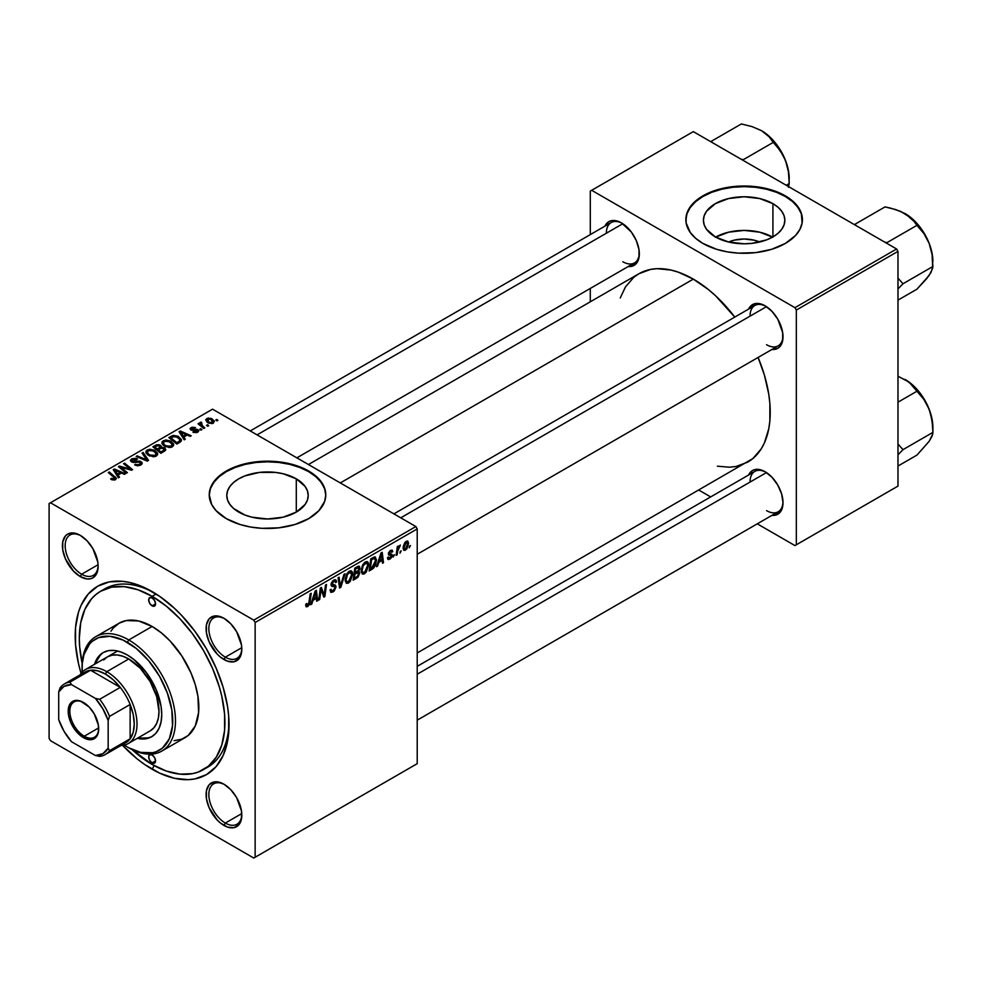 <?xml version="1.0" encoding="UTF-8"?>
<svg xmlns="http://www.w3.org/2000/svg" width="982" height="982" viewBox="0 0 982 982"><rect width="100%" height="100%" fill="white"/><g stroke="black" fill="none" stroke-linecap="round" stroke-linejoin="round"><path stroke-width="1.47" d="M728.607 242.014A25.802 14.89 180 0 1 759.663 242.014L754.004 240.148L744.135 239.007L734.266 240.148L728.607 242.014L715.338 236.907A40.716 23.507 180 0 1 703.419 220.275A40.716 23.507 180 0 1 728.558 198.56A40.716 23.507 180 0 1 772.92 203.655L772.92 236.907L766.758 239.829L752.077 243.34L744.135 243.794L728.558 242.002M772.588 237.092A40.716 23.507 0 0 0 715.682 237.092M802.404 219.968A58.282 33.646 0 0 0 785.342 196.486L785.342 195.86A58.282 33.646 180 0 1 802.404 219.649A58.282 33.646 180 0 1 766.439 250.729A58.282 33.646 180 0 1 702.928 243.438L716.664 249.318L727.22 251.846L738.427 253.135L755.502 252.644L771.607 249.318L785.342 243.438L795.53 235.508L799.9 229.407L802.134 222.939L801.287 213.082L795.53 203.79L789.184 198.303L781.107 193.638L766.439 188.556L755.502 186.641L738.427 186.163L727.22 187.452L716.664 189.968L707.163 193.638L695.673 200.954L688.37 209.878L686.136 216.347L686.136 222.939L690.297 232.525L695.673 238.344L702.928 243.438A58.282 33.646 180 0 1 685.853 219.649A58.282 33.646 180 0 1 721.831 188.556A58.282 33.646 180 0 1 785.342 195.86L785.342 196.486A58.282 33.646 0 0 0 722.089 189.133A58.282 33.646 0 0 0 685.866 219.968M238.712 512.088A40.716 23.507 180 0 1 226.781 495.468A40.716 23.507 180 0 1 251.92 473.741A40.716 23.507 180 0 1 296.294 478.835L296.294 512.088L283.086 517.183L267.497 518.975L251.92 517.183L244.874 515.01L233.642 508.516L229.886 504.453L227.566 500.047L226.781 495.468L227.566 490.877L229.886 486.471L233.642 482.408L238.712 478.835L244.874 475.914L259.555 472.403L275.439 472.403L283.086 473.741L296.294 478.835L305.12 486.471L307.427 490.877L308.213 495.468L307.427 500.047L305.12 504.453L296.294 512.088L296.294 478.835A40.716 23.507 180 0 1 308.213 495.468A40.716 23.507 180 0 1 283.086 517.183A40.716 23.507 180 0 1 238.712 512.088M325.779 495.149A58.282 33.646 0 0 0 308.704 471.667L308.704 471.041A58.282 33.646 180 0 1 325.779 494.83A58.282 33.646 180 0 1 289.8 525.91A58.282 33.646 180 0 1 226.29 518.619L240.025 524.498L250.582 527.027L261.789 528.316L278.863 527.825L294.968 524.498L308.704 518.619L318.892 510.689L324.661 501.397L325.779 494.83L324.661 488.263L318.892 478.971L312.546 473.484L304.469 468.819L289.8 463.75L273.217 461.344L261.789 461.344L250.582 462.632L240.025 465.161L230.525 468.819L222.448 473.484L216.101 478.971L210.344 488.263L209.227 494.83L211.731 504.601L216.101 510.689L226.29 518.619A58.282 33.646 180 0 1 209.227 494.83A58.282 33.646 180 0 1 245.193 463.75A58.282 33.646 180 0 1 308.704 471.041L308.704 471.667A58.282 33.646 0 0 0 245.451 464.314A58.282 33.646 0 0 0 209.227 495.149M224.657 784.63A23.31 13.453 -120 0 0 208.847 794.904A23.31 13.453 -120 0 0 225.332 823.063L223.957 825.445A25.25 14.583 60 0 1 206.097 794.512A25.25 14.583 60 0 1 223.957 784.213L217.12 781.832L214.039 781.954L209.105 784.802L206.441 790.694L206.441 798.734L209.105 807.707L217.12 819.933L220.471 823.039L227.443 827.065L233.876 827.703L238.81 824.855L240.455 822.241L241.474 818.963L241.474 810.911L236.588 797.531L230.795 789.724L223.957 784.213A25.25 14.583 60 0 1 241.817 815.134A25.25 14.583 60 0 1 223.957 825.445L225.332 823.063A23.31 13.453 60 0 1 210.099 802.527A23.31 13.453 60 0 1 213.671 783.845A23.31 13.453 60 0 1 224.657 784.63M80.978 535.767A23.31 13.453 -120 0 0 65.18 546.053A23.31 13.453 -120 0 0 81.653 574.212L80.279 576.594A25.25 14.583 60 0 1 62.418 545.661A25.25 14.583 60 0 1 80.279 535.35L73.441 532.981L67.66 534.098L65.438 535.939L62.762 541.843L62.762 549.883L65.438 558.856L73.441 571.07L80.279 576.594L87.116 578.963L90.197 578.84L92.909 577.846L96.776 573.39L98.139 566.283L97.795 562.06L92.909 548.68L87.116 540.873L80.279 535.35A25.25 14.583 60 0 1 98.139 566.283A25.25 14.583 60 0 1 80.279 576.594L81.653 574.212A23.31 13.453 60 0 1 66.42 553.676A23.31 13.453 60 0 1 70.004 534.994A23.31 13.453 60 0 1 80.978 535.767M224.657 618.721A23.31 13.453 -120 0 0 208.847 629.008A23.31 13.453 -120 0 0 225.332 657.167L223.957 659.536A25.25 14.583 60 0 1 206.097 628.615A25.25 14.583 60 0 1 223.957 618.304L217.12 615.923L214.039 616.045L209.105 618.893L206.441 624.785L206.441 632.838L209.105 641.811L217.12 654.024L220.471 657.13L227.443 661.156L233.876 661.794L238.81 658.947L240.455 656.332L241.817 649.237L241.474 645.014L236.588 631.635L230.795 623.816L223.957 618.304A25.25 14.583 60 0 1 241.817 649.237A25.25 14.583 60 0 1 223.957 659.536L225.332 657.167A23.31 13.453 60 0 1 210.099 636.618A23.31 13.453 60 0 1 213.671 617.948A23.31 13.453 60 0 1 224.657 618.721M98.09 564.724L81.653 574.212L98.09 564.724M241.768 813.575L225.332 823.063L241.768 813.575M241.768 647.678L225.332 657.167L241.768 647.678M393.905 513.881L754.863 305.488A23.31 13.453 60 0 1 765.85 306.274A23.31 13.453 -120 0 0 750.039 316.155M748.64 309.085A25.25 14.583 60 0 1 765.15 305.844L758.313 303.475L755.232 303.598L750.297 306.445L748.64 309.085M250.238 430.938L611.197 222.533A23.31 13.453 60 0 1 622.171 223.319A23.31 13.453 -120 0 0 606.36 233.213M604.961 226.13A25.25 14.583 60 0 1 621.471 222.902L617.985 221.281L611.553 220.643L608.84 221.65L604.961 226.13M417.215 666.336L754.863 471.397A23.31 13.453 60 0 1 765.85 472.17A23.31 13.453 -120 0 0 750.039 482.064M765.15 471.753L758.313 469.384L755.232 469.506L752.519 470.501L748.652 474.957A25.25 14.583 60 0 1 765.15 471.753L765.15 471.753A25.25 14.583 60 0 1 783.01 502.686L781.647 494.007L777.781 485.083L771.987 477.264L765.15 471.753M100.643 591.238A102.95 59.436 60 0 1 152.124 596.332L156.138 594.024L152.124 596.332L137.922 589.752L124.26 586.647L111.678 587.15L100.643 591.238L95.843 594.576L91.584 598.75L84.857 609.405L80.72 622.772L79.321 638.374L79.665 646.807L82.169 663.329A102.95 59.436 60 0 1 100.643 591.238L104.767 588.856A102.95 59.436 60 0 1 154.211 592.821A102.95 59.436 -120 0 0 102.742 590.121M152.124 769.225A108.781 62.811 60 0 1 122.652 745.424L137.112 758.853L144.575 764.438L159.661 773.141L174.452 778.284L188.384 779.671L194.853 778.922L206.515 774.602L216.077 766.672L223.184 755.416L227.566 741.287L228.671 733.296L228.671 715.89L227.566 706.623L223.184 687.437L216.077 667.981L206.515 648.992L194.853 631.217L181.56 615.333L174.452 608.3L159.661 596.356L144.575 587.653L129.796 582.51L122.689 581.344L109.383 581.872L97.734 586.193L88.159 594.122L81.052 605.378L78.511 612.117L75.565 627.498L75.565 644.904L78.511 663.685L81.064 673.407A108.781 62.811 60 0 1 152.124 591.581L152.124 591.581A108.781 62.811 60 0 1 229.039 724.814A108.781 62.811 60 0 1 152.124 769.225L154.199 765.629L152.124 769.225M308.434 464.535L638.926 273.733A108.781 62.811 -120 0 1 693.317 279.121L708.317 289.494L715.645 295.84L734.782 317.088A108.781 62.811 -120 0 0 693.317 279.121L340.3 482.935L693.317 279.121L678.304 272.161L670.976 270.062L657.056 268.675L650.575 269.424L638.914 273.733L633.844 277.268L625.473 286.904L620.256 297.976M717.376 466.205L729.577 467.211L736.046 466.475L747.707 462.154A108.781 62.811 -120 0 0 758.092 357.46L764.377 374.989L768.759 394.175L769.863 403.43L769.863 420.848L768.759 428.827L764.377 442.968L761.148 448.983L752.777 458.619L417.215 652.956M49.1 503.557L49.1 738.292L49.1 503.557L212.554 409.175L415.852 526.548L253.761 620.133L50.475 502.759L253.761 620.133L255.136 622.502L255.136 857.249L417.215 763.665L417.215 528.93L255.136 622.502L255.136 857.249L253.761 858.035L50.475 740.673L49.1 738.292L50.475 740.673L253.761 858.035L415.852 764.462L253.761 858.035L417.215 763.665L417.215 528.93L415.852 526.548L417.215 528.93L255.136 622.502L253.761 620.133L415.852 526.548L212.554 409.175L49.1 503.557M368.643 564.945L366.274 572.125L364.089 574.004L362.174 573.905L361.216 569.572L363.045 564.22L366.777 561.495L368.25 562.6L368.643 564.945L367.477 561.704L365.329 561.913L362.468 565.239L361.155 570.923L362.395 574.053L364.457 573.807L361.229 571.941L364.457 573.807L368.643 564.945L367.55 564.306L368.643 564.945M378.77 562.379L377.591 566.086L376.511 566.712L380.967 553.026L382.194 552.326L383.508 562.661L382.501 563.251L382.182 560.403L378.77 562.379L382.182 560.403L382.501 563.251L383.508 562.661L382.194 552.326L380.967 553.026L376.511 566.712L377.591 566.086L376.855 565.657L377.591 566.086L378.77 562.379L378.058 561.962L378.77 562.379M307.673 606.594L305.954 606.52L305.795 604.212L306.801 603.488L307.317 605.415L308.569 604.36L310.214 593.889L311.22 593.3L309.379 604.63L307.673 606.594L310.03 602.126L311.22 593.3L310.214 593.889L309.06 602.408L307.747 605.256L306.801 603.488L305.795 604.212L306.249 606.815L307.673 606.594L305.709 605.464L307.673 606.594M336.053 586.941L334.175 591.09L330.75 592.269L330.062 589.912L331.057 589.2L331.388 590.771L332.591 590.869L335.022 588.058L334.727 586.757L331.216 585.616L331.241 583.357L332.714 580.914L334.837 579.711L336.36 580.608L336.556 581.995L335.549 582.682L335.255 581.43L334.076 581.283L332.063 583.824L332.432 584.781L335.439 585.174L336.053 586.941L335.39 585.149L332.063 584.008L333.72 581.467L335.071 581.27L335.549 582.682L336.556 581.995L335.734 579.846L333.745 580.153L331.057 584.646L332.186 586.426L334.801 586.806L335.058 587.629L333.107 590.612L331.315 590.685L331.057 589.2L330.062 589.912L330.86 592.342L333.033 591.95L330.062 590.231L333.033 591.95L336.053 586.941L331.094 584.081L336.053 586.941M345.038 573.77L340.84 587.297L339.563 588.034L338.09 577.784L339.097 577.207L340.361 585.996L343.97 574.396L345.038 573.77L343.97 574.396L340.361 585.996L339.097 577.207L338.09 577.784L339.563 588.034L340.84 587.297L339.33 586.426L340.84 587.297L345.038 573.77M352.661 574.175L350.292 581.356L348.107 583.234L346.192 583.136L345.234 578.803L347.063 573.451L350.795 570.726L352.268 571.831L352.661 574.175L351.495 570.935L349.347 571.143L346.486 574.47L345.173 580.141L346.413 583.283L348.475 583.038L345.247 581.172L348.475 583.038L352.661 574.175L351.568 573.537L352.661 574.175M410.464 545.526L409.224 547.821L409.433 546.115L410.464 545.526L409.433 546.115L409.224 547.821L410.464 545.526M359.78 572.911L358.111 577.06L353.164 580.19L354.784 568.148L358.418 566.172L359.608 566.54L359.829 568.75L358.577 571.364L359.78 572.911L358.577 571.364L359.903 567.891L358.577 566.148L354.784 568.148L353.164 580.19L357.018 577.968L355.889 577.318L357.018 577.968L359.78 572.911L357.252 571.45L359.78 572.911M312.963 600.37L311.785 604.077L310.705 604.703L315.161 591.017L316.388 590.317L317.702 600.665L316.695 601.242L316.376 598.394L312.963 600.37L316.376 598.394L316.695 601.242L317.702 600.665L316.388 590.317L315.161 591.017L310.705 604.703L311.785 604.077L311.048 603.648L311.785 604.077L312.963 600.37L312.251 599.953L312.963 600.37M320.733 592.134L319.702 599.499L318.696 600.088L320.341 588.034L321.396 587.42L324.146 595.264L325.484 585.063L326.503 584.474L324.87 596.516L323.815 597.13L321.04 589.323L320.733 592.134L321.04 589.323L323.815 597.13L324.87 596.516L326.503 584.474L325.484 585.063L324.146 595.264L321.396 587.42L320.341 588.034L318.696 600.088L319.702 599.499L318.843 599.008L319.702 599.499L320.733 592.134L319.85 591.618L320.733 592.134M389.94 558.095L388.504 556.904L387.497 557.776L389.891 559.126L388.516 559.544L387.632 558.783L388.504 556.904L389.547 558.267L391.229 556.377L390.934 555.444L388.59 554.842L388.516 552.94L390.063 550.693L392.1 550.116L392.751 551.565L391.744 552.289L390.689 551.332L389.375 553.062L392.125 554.707L391.523 557.604L389.891 559.126L392.248 555.431L391.744 554.253L389.375 553.185L390.419 551.467L391.744 552.289L392.751 551.565L392.174 550.153L390.468 550.423L388.381 553.934L391.241 556.094L389.94 558.095L387.669 557.506M373.541 568.161L369.146 570.959L370.766 558.918L374.928 556.917L376.511 559.814L375.394 565.301L373.541 568.161L376.511 560.145L374.387 556.966L370.766 558.918L369.146 570.959L371.994 569.315L370.865 568.664L371.994 569.315L373.541 568.161L372.583 567.608L373.541 568.161M408.61 543.328L406.879 548.828L404.977 550.362L403.688 550.178L403.271 546.446L404.83 542.616L407.285 540.984L408.61 543.328L407.825 541.131L406.278 541.303L403.111 548.275L403.884 550.301L405.492 550.116L403.123 548.754L405.492 550.116L408.61 543.328L407.395 542.641L408.61 543.328M401.221 550.853L399.993 553.148L400.202 551.442L401.221 550.853L400.202 551.442L399.993 553.148L401.221 550.853M397.649 551.283L397.133 554.793L396.127 555.382L397.305 546.63L398.311 546.041L398.066 547.858L400.361 545.01L397.649 551.283L400.361 545.01L398.066 547.858L398.311 546.041L397.305 546.63L396.127 555.382L397.133 554.793L396.274 554.302L397.133 554.793L397.649 551.283L396.74 550.755L397.649 551.283M394.482 554.744L393.242 557.039L393.451 555.333L394.482 554.744L393.451 555.333L393.242 557.039L394.482 554.744M201.948 429.588L200.807 428.655L199.776 429.244L200.942 430.165L201.948 429.588L200.807 428.655L199.776 429.244L200.942 430.165L201.948 429.588M208.687 425.685L207.546 424.764L206.527 425.353L207.681 426.262L208.687 425.685L207.546 424.764L206.527 425.353L207.681 426.262L208.687 425.685M172.28 446.859L173.556 445.484L173.532 443.925L170.5 440.992L165.627 439.961L162.067 441.802L162.005 443.606L163.749 445.668L169.469 447.571L172.28 446.859L173.691 444.76L170.88 441.213L163.282 440.66L161.883 443.14L164.816 446.356L172.28 446.859M185.291 439.2L183.843 437.002L187.255 435.038L190.201 436.364L191.208 435.775L180.283 430.988L179.055 431.699L184.211 439.826L185.291 439.2L183.843 437.002L187.255 435.038L190.201 436.364L191.208 435.775L180.283 430.988L179.055 431.699L184.211 439.826L185.291 439.2M161.343 447.326L160.324 445.202L160.324 448.565L160.324 445.202L156.825 444.711L156.825 445.84L156.825 444.711L155.328 445.398L155.328 446.687L155.328 445.398L152.873 446.81L160.864 453.303L165.577 450.308L165.001 448.111L161.343 447.326L160.962 445.656L158.703 444.625L152.873 446.81L160.864 453.303L165.798 449.584L164.485 447.755L161.343 447.326L161.539 446.7M148.54 460.411L143.126 452.444L142.046 453.058L146.686 459.895L137.185 455.869L136.179 456.446L147.263 461.147L148.54 460.411L143.126 452.444L142.046 453.058L146.686 459.895L137.185 455.869L136.179 456.446L147.263 461.147L148.54 460.411M111.408 479.547L114.563 480.026L116.355 478.16L109.309 471.961L108.29 472.551L114.906 478.259L113.937 479.155L111.506 478.332L110.622 478.995L115.495 479.633L116.392 478.443L109.309 471.961L108.29 472.551L113.949 477.142L114.44 478.946L111.506 478.332L110.622 478.995L111.408 479.547M127.402 472.612L120.602 467.137L131.514 470.243L132.57 469.642L124.579 463.148L123.56 463.737L130.385 469.212L119.473 466.094L118.417 466.695L126.396 473.201L127.402 472.612L120.602 467.137L131.514 470.243L132.57 469.642L124.579 463.148L123.56 463.737L130.385 469.212L119.473 466.094L118.417 466.695L126.396 473.201L127.402 472.612M119.485 477.191L118.036 474.993L121.449 473.029L124.395 474.355L125.401 473.778L114.464 468.979L113.249 469.691L118.392 477.817L119.485 477.191L118.036 474.993L121.449 473.029L124.395 474.355L125.401 473.778L114.464 468.979L113.249 469.691L118.392 477.817L119.485 477.191M132.509 461.307L132.803 459.551L136.608 459.637L137.308 458.876L131.711 458.889L131.711 461.982L131.711 458.889L130.434 460.448L131.576 461.908L140.144 462.252L139.8 465.48L139.8 464.302L137.185 464.854L137.185 465.763L137.185 464.854L135.811 464.376L135.811 465.407L135.516 464.191L135.516 465.272L135.516 464.191L134.632 464.83L140.856 464.989L141.985 464.02L141.96 462.399L140.07 461.184L132.239 461.11L133.184 459.367L137.505 458.999L136.019 458.361L131.993 458.729L130.557 459.969L130.716 461.221L133.061 462.436L139.91 462.129L140.757 463.308L139.53 464.449L134.632 464.83L137.701 465.812L140.856 464.989L142.243 463.222L141.052 461.626L133.736 461.577L131.944 460.57L131.944 462.105M156.298 456.078L157.574 454.715L157.55 453.144L154.518 450.222L149.645 449.191L146.085 451.033L146.023 452.825L147.766 454.899L153.487 456.802L156.298 456.078L157.709 453.991L154.898 450.443L147.3 449.879L145.901 452.371L148.834 455.587L156.298 456.078M192.951 432.178L196.633 432.632L198.83 430.582L196.768 429.232L191.944 429.429L192.018 428.115L195.455 427.563L192.042 427.219L190.177 428.496L190.754 429.895L197.48 430.582L196.486 431.835L193.7 431.454L192.951 432.178L197.713 432.166L198.855 430.779L196.265 429.195L191.797 429.343L191.883 428.189L195.455 427.563L191.048 427.649L190.091 428.876L190.95 430.006L197.124 430.263L196.879 431.638L193.7 431.454L192.951 432.178M179.694 442.428L181.228 441.09L181.326 439.433L177.926 436.217L173.372 435.382L168.855 437.579L176.846 444.073L181.007 441.409L181.461 440.231L178.528 436.536L172.599 435.566L168.855 437.579L176.846 444.073L179.694 442.428M213.315 423.168L214.211 420.922L211.56 418.577L208.098 418.074L205.827 419.596L207.779 422.702L212.1 423.623L214.358 421.609L212.112 418.872L206.858 418.528L205.741 420.05L208.147 422.923L213.315 423.168M204.833 427.919L201.15 424.629L200.856 423.463L201.887 422.947L201.2 422.088L199.898 422.763L200.218 424.175L199.027 423.193L198.008 423.782L203.826 428.496L204.833 427.919L202.55 426.004L201.2 422.088L200.267 422.334L200.218 424.175L199.027 423.193L198.008 423.782L203.826 428.496L204.833 427.919M217.93 420.357L216.789 419.424L215.758 420.014L216.924 420.934L217.93 420.357L216.789 419.424L215.758 420.014L216.924 420.934L217.93 420.357M590.292 191.097L590.292 234.6L590.292 191.097L693.317 131.625L896.603 248.986L794.954 307.673L591.667 190.299L794.954 307.673L796.328 310.054L796.328 544.789L897.978 486.102L897.978 251.367L796.328 310.054L796.328 544.789L794.954 545.587L757.282 523.836L794.954 545.587L897.978 486.102L794.954 545.587L897.978 486.102L897.978 251.367L896.603 248.986L897.978 251.367L796.328 310.054L794.954 307.673L896.603 248.986L693.317 131.625L590.292 191.097M590.292 288.438L590.292 301.818L590.292 288.438M710.661 496.917L699.074 490.227L710.661 496.917M771.95 515.366L775.068 515.243L779.99 512.395L781.647 509.793L783.01 502.686A25.25 14.583 60 0 1 771.95 515.366M628.271 266.503L631.389 266.392L636.324 263.544L638.987 257.652L638.987 249.6L636.324 240.639L631.389 232.096L621.471 222.902A25.25 14.583 60 0 1 639.331 253.822A25.25 14.583 60 0 1 628.271 266.503M771.95 349.457L777.781 348.34L779.99 346.499L782.666 340.607L782.666 332.554L777.781 319.175L771.987 311.368L765.15 305.844A25.25 14.583 60 0 1 783.01 336.777A25.25 14.583 60 0 1 771.95 349.457M782.998 335.954A23.31 13.453 60 0 1 778.174 345.86A23.31 13.453 60 0 1 766.525 344.707A23.31 13.453 -120 0 0 782.998 335.967M639.319 253.012A23.31 13.453 60 0 1 634.507 262.906A23.31 13.453 60 0 1 622.846 261.752A23.31 13.453 -120 0 0 639.319 253.012M782.998 501.863A23.31 13.453 60 0 1 778.174 511.769A23.31 13.453 60 0 1 766.525 510.615A23.31 13.453 -120 0 0 782.998 501.863M229.015 722.384A102.95 59.436 60 0 1 207.718 767.188A102.95 59.436 60 0 1 205.619 768.305A102.95 59.436 -120 0 0 229.015 722.384M241.805 648.415A23.31 13.453 60 0 1 236.981 658.321A23.31 13.453 60 0 1 225.332 657.167A23.31 13.453 -120 0 0 241.805 648.415M241.805 814.323A23.31 13.453 60 0 1 236.981 824.217A23.31 13.453 60 0 1 225.332 823.063A23.31 13.453 -120 0 0 241.805 814.323M98.126 565.46A23.31 13.453 60 0 1 93.315 575.366A23.31 13.453 60 0 1 81.653 574.212A23.31 13.453 -120 0 0 98.126 565.46M325.779 495.468L324.661 488.901L321.335 482.592L315.958 476.773L308.704 471.667L299.878 467.493L289.8 464.376L278.863 462.461L267.497 461.822L256.13 462.461L245.193 464.376L235.128 467.493L226.29 471.667L219.047 476.773L213.659 482.592L210.344 488.901L209.227 495.468M802.404 220.275L801.287 213.72L797.973 207.411L792.584 201.592L785.342 196.486L776.504 192.3L766.439 189.195L755.502 187.28L744.135 186.641L732.768 187.28L721.831 189.195L711.754 192.3L702.928 196.486L695.673 201.592L690.297 207.411L686.983 213.72L685.853 220.275M772.92 203.655L777.99 207.227L781.746 211.29L784.066 215.696L784.851 220.275L784.066 224.866L781.746 229.272L777.99 233.335L772.92 236.907L772.92 203.655A40.716 23.507 180 0 1 784.851 220.275A40.716 23.507 180 0 1 759.712 242.002A40.716 23.507 180 0 1 715.338 236.907L706.512 229.272L704.204 224.866L703.419 220.275L704.204 215.696L706.512 211.29L715.338 203.655L728.558 198.56L744.135 196.768L759.712 198.56L772.92 203.655M772.92 237.288L759.712 232.194L744.135 230.402L728.558 232.194L715.338 237.288M119.473 467.555L119.473 466.094L119.473 467.555M124.407 468.316L124.407 467.432L124.407 468.316M127.991 469.286L127.991 468.426L127.991 469.286M130.385 469.936L130.385 469.212L130.385 469.936M124.579 464.56L124.579 463.148L124.579 464.56M120.602 468.475L120.602 467.137L120.602 468.475M122.566 470.083L122.566 468.635L122.566 470.083M114.464 471.618L114.464 468.979L114.464 471.618M118.036 477.252L118.036 474.993L118.036 477.252M117.459 474.036L115.937 471.618L115.937 473.938L115.937 471.618L114.771 470.022L114.771 472.097L114.771 470.022L120.185 472.452L120.185 473.754L120.185 472.452L117.459 474.036L117.459 476.344L117.459 474.036L114.771 470.022L120.185 472.452L117.459 474.036M111.506 479.597L111.506 478.332L111.506 479.597M112.243 479.928L112.243 478.872L112.243 479.928M114.44 480.063L114.44 478.946L114.44 480.063M114.906 479.916L114.906 478.308L114.44 478.946M109.309 473.373L109.309 471.961L109.309 473.373M115.164 479.805L115.164 476.724L115.164 479.805M140.144 462.252L140.77 465.038M133.736 462.497L133.736 461.577L133.736 462.497M136.461 462.227L136.461 461.159L136.461 462.227M141.052 464.879L141.052 461.626L141.052 464.879M137.185 456.875L137.185 455.869L137.185 456.875M143.838 459.699L143.838 458.643L143.838 459.699M146.686 460.914L146.686 459.895L146.686 460.914M143.126 454.678L143.126 452.444L143.126 454.678M147.3 454.519L147.3 449.879L147.3 454.519M154.898 451.72L154.898 450.443L154.898 451.72M147.423 452.346L148.675 450.407L151.928 450.21L155.978 453.058L155.242 456.532L155.242 455.39L151.744 455.758L148.589 454.15L147.423 452.346L148.392 450.554L153.793 450.959L156.212 453.917L155.242 455.39L149.878 455.034L149.878 456.102L147.423 452.346L147.423 454.629L147.398 452.051L147.398 454.605M164.485 451.204L164.485 447.755L164.485 451.204M157.304 449.007L154.812 446.982L154.812 448.393L154.812 446.982L156.531 446L159.366 445.803L160.164 448.664L160.164 446.908L158.937 449.363L158.937 448.074L157.304 449.007L157.304 450.419L157.304 449.007L154.812 446.982L157.672 445.497L159.55 445.914L160.005 447.24L157.304 449.007M160.164 448.664L160.164 446.908M160.938 451.966L158.237 449.768L158.237 451.18L158.237 449.768L160.361 448.541L163.466 448.32L163.749 451.634L163.749 450.284L162.816 452.174L162.816 450.873L160.938 451.966L160.938 453.254L160.938 451.966L158.237 449.768L161.625 448.001L163.798 448.553L163.945 450.087L160.938 451.966M164.276 451.327L164.276 449.4L163.749 450.284M193.7 432.534L193.7 431.454L193.7 432.534M196.879 432.559L196.879 431.638L196.879 432.559M197.124 430.263L196.879 431.638M191.048 430.067L191.048 427.649L191.048 430.067M191.797 429.343L191.883 428.189M192.46 430.447L192.46 429.613L192.46 430.447M193.896 430.337L193.896 429.502L193.896 430.337M196.265 430.03L196.265 429.195L196.265 430.03M198.045 431.957L198.045 429.637L198.045 431.957M180.283 433.627L180.283 430.988L180.283 433.627M183.843 439.261L183.843 437.002L183.843 439.261M183.266 436.033L181.744 433.627L181.744 435.947L181.744 433.627L180.578 432.031L180.578 434.105L180.578 432.031L185.991 434.461L185.991 435.762L185.991 434.461L183.266 436.033L183.266 438.353L183.266 436.033L180.578 432.031L185.991 434.461L183.266 436.033M171.249 437.493L171.249 436.204L171.249 437.493M172.599 436.732L172.599 435.566L172.599 436.732L177.472 437.088L179.952 440.022L178.208 443.287L178.208 441.986L176.92 442.735L170.794 437.763L170.794 439.163L170.794 437.763L175.25 436.241L179.669 439.101L179.731 440.783L176.92 442.735L176.92 444.024L176.92 442.735L170.794 437.763L172.574 436.745M178.528 437.8L178.528 436.536L178.528 437.8M163.282 445.288L163.282 440.66L163.282 445.288M170.88 442.489L170.88 441.213L170.88 442.489M163.405 443.115L164.657 441.176L167.91 440.979L171.96 443.839L171.224 447.301L171.224 446.159L167.726 446.528L164.571 444.92L163.405 443.115L164.375 441.323L169.776 441.728L172.194 444.686L171.224 446.159L165.86 445.816L165.86 446.871L163.405 443.115L163.405 445.398L163.38 442.821L163.38 445.386M206.858 422.014L206.858 418.528L206.858 422.014M212.112 420.186L212.112 418.872L212.112 420.186M209.043 422.285L207.681 419.056L211.105 419.449L212.443 422.653L212.443 423.537L212.443 422.653L209.043 422.285L209.043 423.352L207.116 420.333L208.294 418.835L211.105 419.449L213.008 421.609L211.609 422.923L209.043 422.285M207.055 422.186L207.681 419.056M213.02 423.316L213.02 421.757L212.443 422.653M207.546 426.151L207.546 424.764L207.546 426.151M199.027 424.605L199.027 423.193L199.027 424.605M200.218 425.574L200.218 424.175L200.218 425.574M200.267 422.334L200.218 424.175M201.887 422.947L201.2 422.088L201.2 423.095L201.887 422.947M200.807 426.053L201.163 423.107M202.55 427.465L202.55 426.004L202.55 427.465M200.807 430.055L200.807 428.655L200.807 430.055M216.789 420.824L216.789 419.424L216.789 420.824M359.289 566.246L358.577 566.148M357.571 566.54L359.903 567.891L357.571 566.54M357.878 570.959L358.577 571.364L357.878 570.959M359.228 571.487L358.577 571.364M357.129 566.798L358.553 567.608L355.607 568.971L355.103 572.727L355.607 568.971L354.748 568.468L355.607 568.971L357.325 567.977L356.196 567.338L358.909 568.517L358.356 570.382L355.103 572.727L354.232 572.224L355.103 572.727L357.583 571.217L358.774 569.437L358.565 567.621L358.909 568.517M356.945 571.647L358.442 572.518L354.907 574.126L354.367 578.202L354.907 574.126L354.048 573.635L354.907 574.126L357.031 572.911L355.901 572.26L358.786 573.463L357.227 576.483L354.367 578.202L353.495 577.698L354.367 578.202L357.411 576.336L358.7 574.151L358.405 572.494L358.786 573.463M346.167 579.625L347.272 574.875L346.511 574.433L347.272 574.875L349.31 572.469L348.328 571.905L350.82 572.334L351.666 574.63L348.549 581.7L347.027 581.823L345.21 579.073L347.309 581.945L349.948 580.313L351.654 575.071L350.341 572.187L347.468 574.507L346.167 579.625M338.778 582.559L340.03 583.283L338.778 582.559M339.171 585.309L340.361 585.996L339.171 585.309M330.062 589.961L331.315 590.685L330.062 589.961M331.106 585.211L333.389 586.536L331.106 585.211M331.462 585.996L332.186 586.426L331.462 585.996M333.77 580.129L336.556 581.749L333.77 580.129M333.561 580.264L336.556 581.995L333.561 580.264M332.738 580.902L333.72 581.467L332.738 580.902M331.192 583.504L332.063 584.008L331.192 583.504M332.432 584.781L332.063 584.008M331.106 584.008L332.272 584.683M305.979 604.09L306.715 604.507L305.979 604.09M307.747 605.256L306.715 604.507M309.158 601.622L310.03 602.126L309.158 601.622M316.56 600.002L317.702 600.665L316.56 600.002M315.259 597.743L316.376 598.394L315.259 597.743M313.516 598.75L314.841 594.687L314.105 594.27L314.841 594.687L315.639 591.962L314.977 591.581L316.241 597.179L313.516 598.75L312.779 598.333L313.516 598.75L316.241 597.179L315.639 591.962L313.516 598.75M321.224 589.998L322.697 590.857L321.224 589.998M322.035 592.453L323.63 593.386L322.035 592.453M322.808 594.491L324.146 595.264L322.808 594.491M323.225 595.571L324.87 596.516L323.225 595.571M320.23 588.856L321.04 589.323L320.23 588.856M388.872 555.125L390.075 555.296L388.406 554.339L391.032 555.517M390.627 550.337L392.751 551.565L390.627 550.337M390.419 551.467L391.744 552.289M388.59 552.731L389.375 553.185L388.59 552.731M388.455 553.185L389.473 553.774L388.455 553.185M390.296 554.02L389.473 553.774M389.596 553.897L388.442 553.234M387.497 557.776L388.123 559.421L389.891 559.126L387.497 557.751M382.366 561.999L383.508 562.661L382.366 561.999M381.065 559.752L382.182 560.403L381.065 559.752M379.322 560.759L380.648 556.696L379.911 556.278L380.648 556.696L381.446 553.971L380.783 553.59L382.047 559.188L379.322 560.759L378.586 560.341L379.322 560.759L382.047 559.188L381.446 553.971L379.322 560.759M375.492 557.089L374.387 556.966M375.419 559.519L376.511 560.145L375.419 559.519M374.302 558.365L371.589 559.74L370.349 568.971L374.326 565.583L375.517 560.661L374.302 558.365L375.517 560.661L371.626 568.222L369.478 568.468L370.349 568.971L371.589 559.74L370.73 559.237L371.589 559.74L373.05 558.905L371.92 558.255L374.302 558.365L373.025 557.616L374.817 558.463L373.197 557.518M362.149 570.395L363.254 565.644L362.493 565.202L363.254 565.644L365.292 563.238L364.31 562.674L366.802 563.103L367.649 565.399L364.531 572.469L363.009 572.592L361.192 569.842L363.291 572.715L365.942 571.082L367.636 565.841L367.366 563.742L366.323 562.956L363.254 565.644L362.149 570.395M406.229 542.334L404.694 544.445L404.118 547.968L404.842 549.269L406.487 548.042L407.579 544.556L407.014 542.236L406.229 542.334L407.604 543.905L405.492 549.11L403.185 547.048L404.105 547.575L406.229 542.334L405.468 541.904L407.076 542.273L405.861 541.573M405.492 549.11L403.111 548.3M397.207 547.367L398.066 547.858L397.207 547.367M398.95 545.918L399.969 546.508L398.95 545.918M398.802 546.152L399.465 546.532L398.802 546.152M84.268 736.23A20.401 11.772 -120 0 0 98.679 728.362A20.401 11.772 60 0 1 94.456 737.237A20.401 11.772 60 0 1 84.268 736.23L98.666 727.92L84.268 736.23A20.401 11.772 60 0 1 70.937 718.259A20.401 11.772 60 0 1 74.067 701.909A20.401 11.772 60 0 1 83.863 702.695A20.401 11.772 -120 0 0 69.845 711.484A20.401 11.772 -120 0 0 84.268 736.23L83.445 737.654L84.268 736.23M83.445 702.449L83.445 702.449A21.567 12.447 60 0 1 98.691 728.853A21.567 12.447 60 0 1 83.445 737.654L74.963 729.798L70.765 722.519L68.482 714.847L68.188 711.25L69.354 705.186L70.765 702.952L74.963 700.522L80.463 701.062L89.276 707.15L94.223 713.828L98.396 725.244L98.396 732.118L96.113 737.151L94.223 738.722L89.276 739.679L83.445 737.654A21.567 12.447 60 0 1 68.188 711.25A21.567 12.447 60 0 1 83.445 702.449L84.268 702.916M80.696 675.935A40.79 23.556 60 0 1 90.565 670.24A40.79 23.556 60 0 1 105.418 674.057L106.793 671.676A42.742 24.673 -120 0 0 80.021 674.916A42.742 24.673 60 0 1 85.422 669.564A42.742 24.673 60 0 1 106.793 671.676L128.765 658.983L106.793 671.676A42.742 24.673 60 0 1 134.706 709.335A42.742 24.673 60 0 1 128.163 743.583A42.742 24.673 60 0 1 120.823 745.571A42.742 24.673 -120 0 0 136.13 715.166A42.742 24.673 -120 0 0 106.793 671.676L105.418 674.057L97.709 670.816L90.565 670.24L120.27 687.388L113.126 679.716L105.418 674.057A40.79 23.556 60 0 1 120.27 687.388A40.79 23.556 60 0 1 130.14 704.487L130.14 738.795L133.208 732.314L134.264 724.016L133.208 714.503L130.14 704.487A40.79 23.556 60 0 1 130.14 738.795A40.79 23.556 60 0 1 120.27 744.491M90.565 670.24L120.27 687.388L99.673 699.282L95.414 698.411L71.465 684.589L69.955 682.134L90.565 670.24A40.79 23.556 -120 0 0 85.017 672.032L64.419 683.926A40.79 23.556 60 0 1 69.955 682.134L90.565 670.24M64.419 683.926A40.79 23.556 60 0 0 60.086 687.83L58.711 691.954A38.85 22.426 60 0 1 71.465 684.589L69.955 682.134A40.79 23.556 -120 0 0 60.086 687.83L58.711 691.954L58.711 719.61L64.014 731.271L71.465 741.692L95.414 755.514L99.673 756.386A40.79 23.556 -120 0 0 109.542 750.69L108.167 748.149L108.167 720.493L109.542 716.381L130.14 704.487L130.14 738.795L109.542 750.69A40.79 23.556 60 0 1 105.209 754.581A40.79 23.556 60 0 1 99.673 756.386L95.414 755.514L102.864 753.697L108.167 748.149L108.167 720.493L102.864 708.832L95.414 698.411L71.465 684.589L64.014 686.406L58.711 691.954L58.711 719.61A38.85 22.426 60 0 0 71.465 741.692L95.414 755.514A38.85 22.426 60 0 0 108.167 748.149L109.542 750.69L130.14 738.795A40.79 23.556 -120 0 1 125.819 742.687L105.209 754.581M130.14 704.487A40.79 23.556 -120 0 0 120.27 687.388L99.673 699.282A40.79 23.556 60 0 1 109.542 716.381L130.14 704.487M109.542 716.381A40.79 23.556 -120 0 0 99.673 699.282L95.414 698.411A38.85 22.426 60 0 1 108.167 720.493L109.542 716.381M152.124 605.857A4.861 2.799 60 0 1 148.945 601.573A4.861 2.799 60 0 1 149.694 597.682A4.861 2.799 60 0 1 152.124 597.928L154.542 600.481L155.549 603.869L152.124 605.857L149.694 603.292L148.687 599.904L149.694 597.682L152.124 597.928A4.861 2.799 60 0 1 155.291 602.199A4.861 2.799 60 0 1 154.542 606.09L152.124 605.857L155.549 603.869L154.542 606.09A4.861 2.799 60 0 1 152.124 605.857M152.124 762.879A4.861 2.799 60 0 1 148.945 758.595A4.861 2.799 60 0 1 149.694 754.704A4.861 2.799 60 0 1 152.124 754.949L154.542 757.503L155.549 760.89L152.124 762.879L149.694 760.313L148.687 756.926L149.694 754.704L152.124 754.949A4.861 2.799 60 0 1 155.291 759.221A4.861 2.799 60 0 1 154.542 763.112L152.124 762.879L155.549 760.89L154.542 763.112A4.861 2.799 60 0 1 152.124 762.879M103.81 652.232A48.56 28.036 -120 0 0 95.868 663.525M94.493 664.323A48.56 28.036 60 0 1 103.11 652.613A48.56 28.036 60 0 1 127.39 655.019L134.092 659.646L146.478 672.719L155.942 689.131L161.073 706.377L161.735 714.503L161.073 721.856L159.121 728.165L155.942 733.186L151.67 736.733L146.478 738.66L137.222 738.341A48.56 28.036 60 0 0 151.67 736.733A48.56 28.036 60 0 0 159.121 697.821A48.56 28.036 60 0 0 127.39 655.019L120.7 651.913L114.256 650.452L108.315 650.685L103.11 652.613L98.838 656.16L94.493 664.323M82.071 667.723A66.052 38.126 60 0 1 95.745 636.68A66.052 38.126 60 0 1 128.765 639.957L127.39 642.338A64.1 37.009 60 0 1 172.722 720.849A64.1 37.009 60 0 1 127.39 747.02L128.765 747.805A66.052 38.126 -120 0 0 175.471 720.849A66.052 38.126 -120 0 0 128.765 639.957A66.052 38.126 60 0 1 171.911 698.153A66.052 38.126 60 0 1 161.797 751.083A66.052 38.126 60 0 1 128.765 747.805L140.549 752.359L152.578 752.728L156.15 751.733L162.435 748.112L169.272 738.881L172.501 725.845L171.85 710.133L167.37 693.083L159.452 676.168L148.761 660.849L136.24 648.439L122.946 640.019L110.045 636.299L98.642 637.613L92.357 641.234L89.706 643.836L84.022 654.442L82.279 663.501L82.169 672.118A64.1 37.009 60 0 1 82.071 668.509A64.1 37.009 60 0 1 127.39 642.338L128.765 639.957L152.124 626.467L128.765 639.957A66.052 38.126 -120 0 0 82.071 666.913L82.071 668.509M161.797 751.083L185.144 737.592A66.052 38.126 -120 0 0 195.271 684.675A66.052 38.126 -120 0 0 152.124 626.467L161.232 632.764L169.996 640.89L181.744 655.816L190.95 672.854L195.271 684.675L197.922 696.324L198.597 712.515L195.271 725.943L188.225 735.457L181.744 739.188L174.133 740.673M152.124 596.332A102.95 59.436 60 0 1 219.379 687.056A102.95 59.436 60 0 1 203.593 769.557A102.95 59.436 60 0 1 152.124 764.462A102.95 59.436 60 0 1 131.932 749.512L152.124 764.462L166.326 771.042L179.976 774.147L192.57 773.644L198.303 772.048L208.393 766.218L216.322 757.097L221.785 745.019L224.571 730.473L224.571 713.988L221.785 696.213L219.379 687.056L212.652 668.644L203.593 650.673L192.57 633.856L179.976 618.82L166.326 606.152L152.124 596.332M103.638 659.99L107.394 656.872A42.742 24.673 60 0 1 128.765 658.983A42.742 24.673 60 0 1 156.69 696.643A42.742 24.673 60 0 1 150.136 730.89L128.163 743.583M110.929 631.205L113.286 628.026L119.092 623.202L126.175 620.575L138.56 620.968L152.124 626.467A66.052 38.126 -120 0 0 119.092 623.202L95.745 636.68M124.309 745.117L127.39 747.02A64.1 37.009 60 0 1 124.309 745.117M141.911 738.096L147.84 737.863M100.213 655.362L97.046 660.395M107.394 656.872L111.985 655.178L117.202 654.969L122.873 656.258L128.765 658.983L140.328 668.325L150.136 681.545L156.69 696.643L158.986 711.324L158.409 717.805L156.69 723.353L153.892 727.772L150.136 730.89M138.597 737.556A48.56 28.036 -120 0 0 152.357 736.316M766.476 472.575L417.215 674.217L766.476 472.575M932.9 427.44L932.9 432.387L932.102 420.591L929.193 409.347A39.096 22.574 -120 0 1 932.9 427.44L930.801 414.011L927.192 404.719L919.078 391.818L908.866 381.912L897.978 376.229L909.074 382.121L916.942 391.241L897.978 402.19L916.942 391.241L923.866 399.416L929.193 409.347A39.096 22.574 -120 0 0 919.078 391.818L916.942 391.241L923.866 399.416L929.193 409.347L932.102 420.591L932.9 432.387L902.998 449.646L897.978 444.048L902.998 449.646L932.9 432.387L932.716 434.093L929.193 441.262L916.942 455.096L897.978 466.045L916.942 455.096L927.192 443.582M897.978 454.826L902.998 449.646L897.978 454.826M905.109 379.482A39.096 22.574 -120 0 1 905.257 379.555L912.266 384.981L916.942 391.241L919.078 391.818A39.096 22.574 -120 0 0 905.257 379.555L905.011 379.42M932.9 432.387L932.102 436.118L929.193 441.262M766.476 306.666L400.742 517.821L766.476 306.666M905.011 213.524L912.266 219.072L916.942 225.344L887.028 242.603L916.942 225.344L923.902 233.556L929.193 243.438L932.114 254.731L932.9 266.478L902.998 283.749L897.978 288.917L902.998 283.749L932.9 266.478L931.955 252.73L929.193 243.438A39.096 22.574 -120 0 0 905.257 213.659L914.856 222.141L923.902 233.556L929.193 243.438L922.086 229.972L912.413 218.876L900.74 211.412L890.539 208.11L885.015 206.907L855.113 224.178L855.911 225.492L855.113 224.178L885.015 206.907L895.805 209.596L905.257 213.659A39.096 22.574 -120 0 0 905.109 213.573M887.028 242.603L884.745 242.149L887.028 242.603L887.041 243.462L887.028 242.603M897.978 300.136L916.942 289.187L897.978 300.136M932.9 261.543A39.096 22.574 -120 0 0 929.193 243.438L932.114 254.731L932.716 268.184L929.193 275.365L916.942 289.187L926.824 278.483L930.801 272.542M902.998 283.749L897.978 278.139L902.998 283.749M927.192 277.673L930.973 272.566L932.9 266.478M257.063 434.879L622.797 223.724L257.063 434.879M743.349 159.661L741.079 159.194L743.349 159.661L773.264 142.39L780.187 150.553L785.514 160.483L788.423 171.74L789.221 183.524L788.436 187.267L789.221 183.524L786.226 185.267L789.221 183.524L788.988 174.28L787.122 165.16L783.513 155.856L778.407 147.018L772.159 139.248L761.578 130.704L768.587 136.13L773.264 142.39L743.349 159.661L743.362 160.52L743.349 159.661M761.431 130.618A39.096 22.574 -120 0 1 761.578 130.704L768.587 136.13L776.885 146.293L783.108 155.266L785.514 160.483A39.096 22.574 -120 0 0 761.578 130.704L752.126 126.641L741.336 123.965L711.434 141.224L712.232 142.55L711.434 141.224L741.336 123.965L752.126 126.641L761.345 130.569M789.221 178.589A39.096 22.574 -120 0 0 785.514 160.483L788.423 171.74L789.221 183.524M156.212 453.942L156.212 456.127M197.542 430.84L197.542 432.264M191.416 428.803L191.416 430.239M179.952 440.022L179.952 442.268M172.194 444.711L172.194 446.896M350.807 572.334L349.064 571.328M347.027 581.823L345.198 580.767M331.511 590.882L330.062 590.047M335.071 581.27L333.45 580.337M332.346 584.732L331.106 584.02M307.022 605.342L305.746 604.617M391.364 551.319L390.161 550.632M366.789 563.103L365.046 562.097M363.009 572.592L361.18 571.536M117.558 651.005L85.422 669.564M207.718 767.188L203.593 769.557M417.215 720.162L778.174 511.769M927.978 406.425L920.993 394.334M781.66 343.847L417.215 554.265M927.978 240.516L920.993 228.425M296.859 457.845L634.507 262.906M777.327 145.483L784.299 157.574"/></g></svg>
